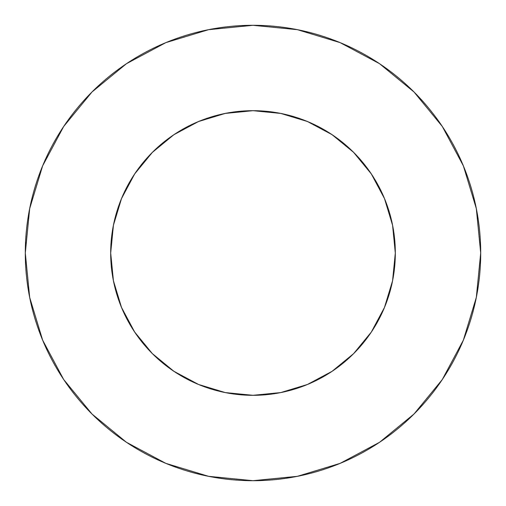 <?xml version="1.0" encoding="UTF-8"?>
<svg xmlns="http://www.w3.org/2000/svg" width="506" height="506" viewBox="0 0 506 506"><rect width="100%" height="100%" fill="white"/><g stroke="black" fill="none" stroke-linecap="round" stroke-linejoin="round"><path stroke-width="0.76" d="M110.687 253A142.312 142.312 0 0 1 253 110.687A142.312 142.312 0 0 1 395.312 253A142.312 142.312 0 0 1 253 395.312A142.312 142.312 0 0 1 110.687 253L113.42 280.767L121.522 307.458L134.672 332.062L152.369 353.631L173.938 371.328L198.542 384.478L225.233 392.58L253 395.312L280.767 392.58L307.458 384.478L332.062 371.328L353.631 353.631L371.328 332.062L384.478 307.458L392.58 280.767L395.312 253L392.58 225.233L384.478 198.542L371.328 173.938L353.631 152.369L332.062 134.672L307.458 121.522L280.767 113.42L253 110.687L225.233 113.42L198.542 121.522L173.938 134.672L152.369 152.369L134.672 173.938L121.522 198.542L113.42 225.233L110.687 253M25.3 253A227.7 227.7 0 0 1 253 25.3A227.7 227.7 0 0 1 480.7 253A227.7 227.7 0 0 1 253 480.7A227.7 227.7 0 0 1 25.3 253L29.677 297.42L42.63 340.14L63.674 379.506L91.991 414.009L126.494 442.326L165.86 463.369L208.58 476.323L253 480.7L297.42 476.323L340.14 463.369L379.506 442.326L414.009 414.009L442.326 379.506L463.369 340.14L476.323 297.42L480.7 253L476.323 208.58L463.369 165.86L442.326 126.494L414.009 91.991L379.506 63.674L340.14 42.63L297.42 29.677L253 25.3L208.58 29.677L165.86 42.63L126.494 63.674L91.991 91.991L63.674 126.494L42.63 165.86L29.677 208.58L25.3 253M442.326 126.494L414.009 91.991L379.563 63.718M126.494 63.674L91.991 91.991L63.718 126.437M63.674 379.506L91.991 414.009L126.437 442.282M379.506 442.326L414.009 414.009L442.282 379.563"/></g></svg>
